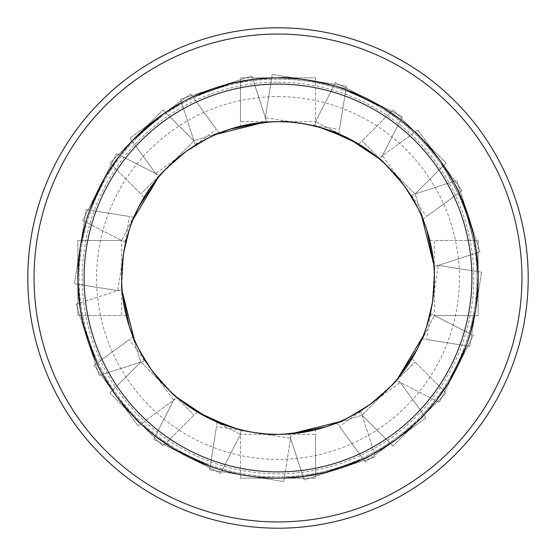 <?xml version="1.0" encoding="UTF-8"?>
<svg xmlns="http://www.w3.org/2000/svg" width="556" height="556" viewBox="0 0 556 556"><rect width="100%" height="100%" fill="white"/><g stroke="black" fill="none" stroke-linecap="round" stroke-linejoin="round"><path stroke-width="0.42" stroke-dasharray="2.78 2.08" d="M426.389 327.324L430.295 313.48L470.216 333.822C470.272 336.345 465.65 348.021 456.351 368.857C444.946 388.651 438.211 399.264 436.14 400.695L443.563 390.486C442.833 392.904 434.827 402.579 419.544 419.523C402.579 434.827 392.897 442.84 390.486 443.563L401.376 435.619L423.929 414.998C422.824 417.271 413.407 425.583 395.663 439.921C376.516 452.382 365.695 458.783 363.2 459.124L374.452 453.39L364.541 458.485L339.869 468.36L314.064 474.887L303.062 476.582L315.53 474.609C313.306 475.804 300.796 476.985 278 478.16C259.409 480.453 207.923 467.304 210.175 466.317C207.902 467.297 259.423 480.453 278 478.16C255.19 476.985 242.68 475.804 240.47 474.609C242.687 475.804 255.197 476.985 278 478.16L284.311 478.063L278 478.16A200.16 200.16 0 0 1 77.84 278A200.16 200.16 0 0 1 278 77.84C296.591 75.546 348.077 88.696 345.825 89.683L333.822 85.784C336.345 85.728 348.021 90.35 368.857 99.649C388.651 111.054 399.264 117.789 400.695 119.86L390.486 112.437C392.904 113.167 402.579 121.173 419.523 136.456C434.827 153.421 442.84 163.103 443.563 165.514L435.619 154.624L414.998 132.071C417.271 133.176 425.583 142.593 439.921 160.336C452.382 179.484 458.783 190.305 459.124 192.8L453.39 181.548L458.485 191.459L468.36 216.131L474.887 241.936L476.582 252.938L474.609 240.47L476.395 251.465L478.16 277.986L476.395 304.542L474.609 315.53L476.687 302.214L478.063 271.689L478.104 282.83L475.7 309.296L469.799 335.247L466.317 345.825L470.216 333.822M423.929 414.998L397.589 378.754L396.219 380.36L436.14 400.695M417.25 349.154L434.368 315.551L417.25 349.154M439.935 160.35L464.107 204.323L476.582 252.938L433.972 266.783L433.805 264.677L478.063 271.689L478.16 278M422.067 338.812L466.317 345.825M403.885 370.769L411.878 358.808L443.563 390.486M393.335 383.598L370.303 404.233L358.808 411.878L390.486 443.563M358.808 411.878L365.056 407.902L380.179 396.379M387.671 389.471L398.353 377.844M417.806 207.951L410.78 195.399L453.39 181.548M426.779 229.85L415.123 193.981L362.039 140.89L415.11 193.961L426.779 229.85M400.695 119.86L380.36 159.78L378.754 158.411L414.998 132.071M422.873 219.133L459.124 192.8M432.61 254.572L429.802 240.47L474.609 240.47M434.222 271.113L432.526 301.991L429.802 315.53L474.609 315.53M429.802 315.53L431.414 308.295L433.958 289.454M434.368 279.272L433.729 263.808M319.241 127.164L313.48 125.705L333.822 85.784M349.154 138.75L315.551 121.632L349.154 138.75M207.951 138.194L195.399 145.22L181.548 102.61L191.459 97.515L216.131 87.639L241.936 81.113L252.938 79.418L266.783 122.028L264.677 122.195L271.689 77.937L278 77.84C300.81 79.015 313.32 80.196 315.53 81.391C313.313 80.196 300.803 79.015 278 77.84A200.16 200.16 0 0 1 478.16 278A200.16 200.16 0 0 1 278 478.16A200.16 200.16 0 0 1 77.84 278A200.16 200.16 0 0 1 278 77.84A200.16 200.16 0 0 1 478.16 278A200.16 200.16 0 0 1 278 478.16A200.16 200.16 0 0 1 77.84 278A200.16 200.16 0 0 1 278 77.84A200.16 200.16 0 0 1 478.16 278A200.16 200.16 0 0 1 278 478.16A200.16 200.16 0 0 1 77.84 278A200.16 200.16 0 0 1 278 77.84A200.16 200.16 0 0 1 478.16 278A200.16 200.16 0 0 1 278 478.16M338.812 133.933L345.825 89.683L345.366 89.516M370.755 152.108L358.808 144.122L390.486 112.437M383.598 162.665L404.233 185.697L411.878 197.192L443.563 165.514M411.878 197.192L407.902 190.944L396.379 175.821M389.471 168.329L377.844 157.647M229.85 129.221L193.981 140.876L140.89 193.961L193.961 140.89L229.85 129.221M129.611 228.676L125.705 242.52L85.784 222.178C85.728 219.655 90.35 207.979 99.649 187.143C111.054 167.349 117.789 156.736 119.86 155.305L159.78 175.64L158.411 177.246L132.071 141.002C133.176 138.729 142.593 130.417 160.336 116.079C179.484 103.618 190.305 97.217 192.8 96.876L181.548 102.61M219.133 133.127L192.8 96.876M272.933 121.708L272.051 121.736M254.558 123.39L250.36 124.085M246.016 124.933L240.47 126.198L240.47 81.391C242.694 80.196 255.204 79.015 278 77.84L271.689 77.937M312.312 125.434L315.53 126.198L315.53 81.391M315.53 126.198L307.829 124.495L287.959 121.945M138.75 206.846L121.632 240.449L138.75 206.846M138.194 348.049L145.22 360.601L102.61 374.452L97.515 364.541L87.639 339.869L81.113 314.064L79.418 303.062L122.028 289.217L122.195 291.323L77.937 284.311L77.896 273.17L80.3 246.704L86.201 220.753L89.683 210.175L85.784 222.178M133.933 217.187L89.683 210.175M152.115 185.231L144.122 197.192L112.437 165.514C113.167 163.096 121.173 153.421 136.456 136.477C153.421 121.173 163.103 113.16 165.514 112.437L154.624 120.381L132.585 140.459M162.665 172.402L185.697 151.767L197.192 144.122L165.514 112.437M197.192 144.122L190.944 148.098L175.821 159.621M168.329 166.529L157.647 178.156M129.221 326.15L140.876 362.019L193.961 415.11L140.89 362.039L129.221 326.15M236.759 428.836L242.52 430.295L222.178 470.216C219.655 470.272 207.979 465.65 187.143 456.351C167.349 444.946 156.736 438.211 155.305 436.14L175.64 396.219L177.246 397.589L141.002 423.929C138.729 422.824 130.417 413.407 116.079 395.663C103.618 376.516 97.217 365.695 96.876 363.2L102.61 374.452M133.127 336.866L96.876 363.2M123.39 301.421L126.198 315.53L81.391 315.53L79.605 304.535L77.84 278.014L79.605 251.458L81.391 240.47L79.313 253.786L77.937 284.311M121.778 284.887L123.474 254.009L126.198 240.47L81.391 240.47M126.198 240.47L124.586 247.705L122.042 266.546M121.632 276.728L122.271 292.192M206.846 417.25L240.449 434.368L206.846 417.25M303.062 476.582L289.217 433.972L291.323 433.805L284.311 478.063M217.187 422.067L210.175 466.317L222.178 470.216M185.245 403.892L197.192 411.878L165.514 443.563C163.096 442.833 153.421 434.827 136.477 419.544C121.173 402.579 113.16 392.897 112.437 390.486L120.381 401.376L141.002 423.929M172.402 393.335L151.767 370.303L144.122 358.808L112.437 390.486M144.122 358.808L148.098 365.056L159.621 380.179M166.529 387.671L178.156 398.353M336.866 422.873L363.2 459.124M348.049 417.806L360.601 410.78L374.452 453.39M326.15 426.779L362.019 415.123L415.11 362.039L362.039 415.11L326.15 426.779M283.067 434.292L283.949 434.264M301.442 432.61L305.64 431.915M309.984 431.067L315.53 429.802L315.53 474.609M243.688 430.566L240.47 429.802L240.47 474.609M240.47 429.802L248.171 431.505L268.041 434.055M278 79.091A198.909 198.909 0 0 1 476.909 278A198.909 198.909 0 0 1 278 476.909A198.909 198.909 0 0 1 79.091 278A198.909 198.909 0 0 1 278 79.091A198.909 198.909 0 0 1 476.909 278A198.909 198.909 0 0 1 278 476.909A198.909 198.909 0 0 1 79.091 278A198.909 198.909 0 0 1 278 79.091A198.909 198.909 0 0 1 476.909 278A198.909 198.909 0 0 1 278 476.909M278 82.218A195.781 195.781 0 0 1 473.781 278A195.781 195.781 0 0 1 278 473.781A195.781 195.781 0 0 1 82.218 278A195.781 195.781 0 0 1 278 82.218M278 121.625A156.375 156.375 0 0 1 434.375 278A156.375 156.375 0 0 1 278 434.375A156.375 156.375 0 0 1 121.625 278A156.375 156.375 0 0 1 278 121.625A156.375 156.375 0 0 0 121.625 278A156.375 156.375 0 0 0 278 434.375M197.192 411.878L183.814 402.829M242.52 430.295L236.807 428.85M230.733 427.064L228.537 426.348M177.246 397.589L176.412 396.88M126.198 315.53L123.133 299.67M145.22 360.601L137.408 346.464M122.195 291.323L122.105 290.232M144.122 197.192L153.171 183.814M125.705 242.52L130.173 227.001M158.411 177.246L159.12 176.412M195.399 145.22L209.536 137.408M264.677 122.195L265.831 122.098M240.47 126.198L243.458 125.489M272.106 121.736L272.753 121.715M269.973 434.166L260.562 433.402M256.135 432.839L246.885 431.247M278 27.8A250.2 250.2 0 0 1 528.2 278A250.2 250.2 0 0 1 278 528.2A250.2 250.2 0 0 1 27.8 278A250.2 250.2 0 0 1 278 27.8M278 34.055A243.945 243.945 0 0 1 521.945 278A243.945 243.945 0 0 1 278 521.945A243.945 243.945 0 0 1 34.055 278A243.945 243.945 0 0 1 278 34.055M315.53 429.802L312.541 430.511M283.894 434.264L283.247 434.285M286.208 121.84L295.438 122.598M299.865 123.161L309.115 124.752M430.295 313.48L425.827 328.999M397.589 378.754L396.88 379.588M411.878 358.808L402.829 372.186M410.78 195.399L418.592 209.536M433.805 264.677L433.895 265.768M429.802 240.47L432.867 256.33M313.48 125.705L319.193 127.15M325.267 128.936L327.463 129.652M378.754 158.411L379.588 159.12M358.808 144.122L372.186 153.171M360.601 410.78L346.464 418.592M291.323 433.805L290.169 433.902M252.938 79.418L240.47 81.391M112.437 165.514L119.408 155.882M79.418 303.062L81.391 315.53M155.305 436.14L165.514 443.563M446.072 392.995L392.995 446.072L446.072 392.995L415.11 362.039M392.995 446.072L362.039 415.11L375.543 456.768L304.16 479.96L375.543 456.768M439.303 402.308L473.385 335.428L434.368 315.551L473.385 335.428L468.395 345.227L439.303 402.308L400.292 382.431M481.565 272.245L469.827 346.381L481.565 272.245L438.323 265.393L426.577 339.528L438.323 265.393M469.827 346.381L426.577 339.528M163.005 446.072L109.928 392.995L163.005 446.072L193.961 415.11M109.928 392.995L140.89 362.039L99.232 375.543L76.04 304.16L99.232 375.543L140.876 362.019M77.84 315.53L77.84 240.47L77.84 315.53L121.625 315.53L121.625 240.47L121.625 315.53M77.84 240.47L121.625 240.47M109.928 163.005L163.005 109.928L109.928 163.005L140.89 193.961M163.005 109.928L193.961 140.89L180.457 99.232L251.84 76.04L180.457 99.232L193.981 140.876M240.47 77.84L315.53 77.84L240.47 77.84L240.47 121.625L315.53 121.625L240.47 121.625M315.53 77.84L315.53 121.625M392.995 109.928L446.072 163.005L392.995 109.928L362.039 140.89M446.072 163.005L415.11 193.961L456.768 180.457L479.96 251.84L456.768 180.457L415.123 193.981M478.16 240.47L478.16 315.53L478.16 240.47L434.375 240.47L434.375 315.53L434.375 240.47M478.16 315.53L434.375 315.53M315.53 478.16L240.47 478.16L315.53 478.16L315.53 434.375L240.47 434.375L315.53 434.375M240.47 478.16L240.47 434.375M153.692 439.303L220.572 473.385L240.449 434.368L220.572 473.385L210.773 468.395L153.692 439.303L173.569 400.292M76.04 304.16L117.684 290.628M82.615 220.572L116.697 153.692L82.615 220.572L121.632 240.449M116.697 153.692L155.708 173.569L116.697 153.692M251.84 76.04L265.372 117.684L251.84 76.04M402.308 116.697L335.428 82.615L315.551 121.632L335.428 82.615L345.227 87.605L402.308 116.697L382.431 155.708M479.96 251.84L438.316 265.372L479.96 251.84M304.16 479.96L290.628 438.316L304.16 479.96M283.755 481.565L209.619 469.827L283.755 481.565L290.607 438.323L216.472 426.577L290.607 438.323M209.619 469.827L216.472 426.577M138.124 426.014L94.006 365.292L138.124 426.014L173.548 400.278L129.43 339.549L173.548 400.278M94.006 365.292L129.43 339.549M74.434 283.755L86.173 209.619L74.434 283.755L117.677 290.607L129.423 216.472L117.677 290.607M86.173 209.619L129.423 216.472M129.986 138.124L190.708 94.006L129.986 138.124L155.722 173.548L216.451 129.43L155.722 173.548M190.708 94.006L216.451 129.43M272.245 74.434L346.381 86.173L272.245 74.434L265.393 117.677L339.528 129.423L265.393 117.677M346.381 86.173L339.528 129.423M417.876 129.986L461.994 190.708L417.876 129.986L382.452 155.722L426.57 216.451L382.452 155.722M461.994 190.708L426.57 216.451M426.014 417.876L365.292 461.994L426.014 417.876L400.278 382.452L339.549 426.57L400.278 382.452M365.292 461.994L339.549 426.57M278 96.605A181.395 181.395 0 0 1 459.395 278A181.395 181.395 0 0 1 278 459.395A181.395 181.395 0 0 1 96.605 278A181.395 181.395 0 0 1 278 96.605"/><path stroke-width="0.83" d="M423.199 336.053L397.589 378.754C396.699 381.305 387.476 389.888 369.928 404.504C350.579 416.701 339.556 422.824 336.866 422.873C339.556 422.817 350.572 416.701 369.907 404.518C387.462 389.902 396.692 381.319 397.589 378.754L417.25 349.154L423.213 336.019M423.311 335.768L426.389 327.324M421.719 216.381L433.805 264.677C434.98 267.116 434.528 279.703 432.45 302.45C427.397 324.753 423.936 336.873 422.067 338.812C423.929 336.873 427.39 324.76 432.45 302.478C434.528 279.724 434.987 267.13 433.805 264.677L426.779 229.85L421.705 216.347M380.179 396.379L387.671 389.471M398.353 377.844L403.885 370.769M421.601 216.096L417.806 207.951M327.463 129.652L358.272 143.802L378.754 158.411C381.305 159.301 389.888 168.524 404.504 186.072C416.701 205.421 422.824 216.444 422.873 219.133C422.817 216.444 416.701 205.428 404.518 186.093C389.902 168.537 381.319 159.308 378.754 158.411L349.154 138.75L319.241 127.164M433.958 289.454L434.368 279.272M432.867 256.33L432.61 254.572M287.959 121.945L278 121.625C300.9 119.894 340.536 133.44 338.812 133.933C340.522 133.44 300.935 119.894 278 121.625L264.677 122.195L229.85 129.221L216.347 134.295M396.379 175.821L389.471 168.329M377.844 157.647L370.755 152.108M216.096 134.399L207.951 138.194M132.801 219.947L158.411 177.246C159.301 174.695 168.524 166.112 186.072 151.496C205.421 139.299 216.444 133.176 219.133 133.127C216.444 133.183 205.428 139.299 186.093 151.482C168.537 166.098 159.308 174.681 158.411 177.246L138.75 206.846L132.787 219.981M216.381 134.281L264.677 122.195L272.933 121.708M272.051 121.736L263.759 122.278M263.502 122.299L254.558 123.39M250.36 124.085L246.016 124.933M132.689 220.232L129.611 228.676M134.281 339.619L122.195 291.323C121.02 288.884 121.472 276.297 123.55 253.55C128.603 231.247 132.064 219.127 133.933 217.187C132.071 219.127 128.61 231.24 123.55 253.522C121.472 276.276 121.013 288.87 122.195 291.323L129.221 326.15L134.295 339.653M175.821 159.621L168.329 166.529M157.647 178.156L152.115 185.231M134.399 339.904L138.194 348.049M228.537 426.348L197.727 412.198L177.246 397.589C174.695 396.699 166.112 387.476 151.496 369.928C139.299 350.579 133.176 339.556 133.127 336.866C133.183 339.556 139.299 350.572 151.482 369.907C166.098 387.462 174.681 396.692 177.246 397.589L206.846 417.25L236.759 428.836M122.042 266.546L121.632 276.728M123.133 299.67L123.39 301.421M268.041 434.055L278 434.375C255.1 436.106 215.464 422.56 217.187 422.067C215.478 422.56 255.065 436.106 278 434.375L291.323 433.805L326.15 426.779L339.653 421.705M159.621 380.179L166.529 387.671M178.156 398.353L185.245 403.892M339.904 421.601L348.049 417.806M278.354 434.375L283.067 434.292M283.949 434.264L292.241 433.722M292.498 433.701L301.442 432.61M305.64 431.915L309.984 431.067M282.087 478.118L303.062 476.582L325.086 472.544L363.2 459.117C365.688 458.783 376.502 452.389 395.636 439.942C413.386 425.604 422.817 417.285 423.929 414.998L436.14 400.695L448.859 382.264L466.317 345.825L469.792 335.261L475.693 309.331L478.104 282.844L478.132 274.615L475.721 246.85L472.544 230.914L459.117 192.8C458.783 190.312 452.389 179.498 439.942 160.364C425.604 142.614 417.285 133.183 414.998 132.071L400.695 119.86L382.264 107.141L345.825 89.683C348.098 88.703 296.577 75.546 278 77.84A200.16 200.16 0 0 1 478.16 278A200.16 200.16 0 0 1 278 478.16A200.16 200.16 0 0 1 77.84 278A200.16 200.16 0 0 1 278 77.84M183.814 402.829L178.135 398.332M177.92 398.152L172.402 393.335M236.807 428.85L230.733 427.064M176.412 396.88L175.64 396.219M122.271 292.192L121.778 284.887M137.408 346.464L134.392 339.883M122.105 290.232L122.028 289.217M153.171 183.814L157.668 178.135M157.848 177.92L162.665 172.402M130.173 227.001L132.696 220.211M159.12 176.412L159.78 175.64M209.536 137.408L216.117 134.392M265.831 122.098L266.783 122.028M243.458 125.489L272.106 121.736M272.753 121.715L278 121.625A156.375 156.375 0 0 1 434.375 278A156.375 156.375 0 0 1 278 434.375L269.973 434.166M260.562 433.402L256.135 432.839M246.885 431.247L243.688 430.566M278 34.055A243.945 243.945 0 0 1 521.945 278A243.945 243.945 0 0 1 278 521.945A243.945 243.945 0 0 1 34.055 278A243.945 243.945 0 0 1 278 34.055M278 27.8A250.2 250.2 0 0 1 528.2 278A250.2 250.2 0 0 1 278 528.2A250.2 250.2 0 0 1 27.8 278A250.2 250.2 0 0 1 278 27.8M339.619 421.719L291.323 433.805L278 434.375A156.375 156.375 0 0 1 121.625 278A156.375 156.375 0 0 1 278 121.625L286.208 121.84M312.541 430.511L283.894 434.264M283.247 434.285L278 434.375A156.375 156.375 0 0 1 121.625 278A156.375 156.375 0 0 1 278 121.625M295.438 122.598L299.865 123.161M309.115 124.752L312.312 125.434M425.827 328.999L423.304 335.789M396.88 379.588L396.219 380.36M402.829 372.186L398.332 377.865M398.152 378.08L393.335 383.598M418.592 209.536L421.608 216.117M433.895 265.768L433.972 266.783M433.729 263.808L434.222 271.113M319.193 127.15L325.267 128.936M379.588 159.12L380.36 159.78M372.186 153.171L377.865 157.668M378.08 157.848L383.598 162.665M346.464 418.592L339.883 421.608M290.169 433.902L289.217 433.972M273.913 77.882L252.938 79.418L230.914 83.456L192.8 96.883L183.994 101.289L163.374 113.91L132.585 140.459M119.408 155.882L105.369 176.697L89.683 210.175L86.208 220.739L80.307 246.669L77.896 273.156L77.868 281.385L80.279 309.15L83.456 325.086L96.883 363.2C97.217 365.688 103.611 376.502 116.058 395.636C130.396 413.386 138.715 422.817 141.002 423.929L155.305 436.14L173.736 448.859L210.175 466.317M132.071 141.002L119.86 155.305M478.063 271.689L476.582 252.938M278 84.095A193.905 193.905 0 0 1 471.905 278A193.905 193.905 0 0 1 278 471.905A193.905 193.905 0 0 1 84.095 278A193.905 193.905 0 0 1 278 84.095"/></g></svg>
